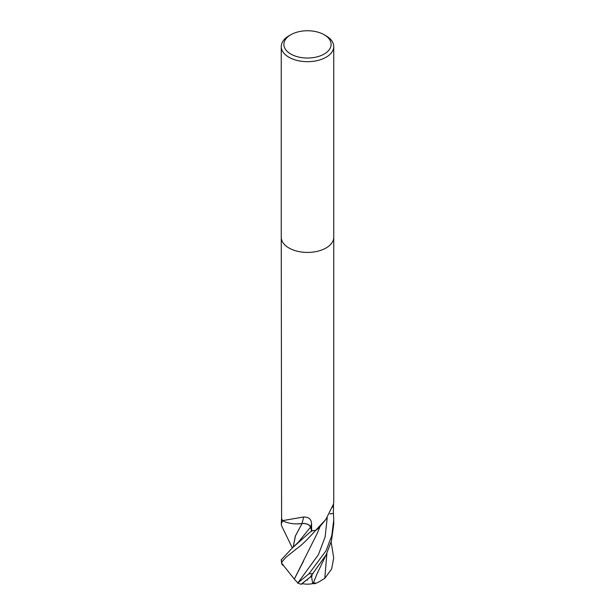 <?xml version="1.0" encoding="UTF-8"?>
<svg xmlns="http://www.w3.org/2000/svg" width="615" height="615" viewBox="0 0 615 615"><rect width="100%" height="100%" fill="white"/><g stroke="black" fill="none" stroke-linecap="round" stroke-linejoin="round"><path stroke-width="0.92" d="M281.255 237.267A26.245 15.152 180 0 0 297.452 251.266A26.245 15.152 180 0 0 326.058 247.983A26.245 15.152 180 0 0 333.745 237.267A26.245 15.152 180 0 1 326.058 247.983A26.245 15.152 180 0 1 297.452 251.266A26.245 15.152 180 0 1 281.255 237.267L281.255 46.532A26.245 15.152 180 0 1 288.942 35.816L290.795 34.748A23.624 13.638 180 0 1 324.205 34.748A23.624 13.638 180 0 1 324.205 54.035A23.624 13.638 180 0 1 290.795 54.035A23.624 13.638 180 0 1 290.795 34.748L288.942 35.816M281.255 237.344L281.593 518.299A26.245 15.152 180 0 0 282.585 520.628L303.687 516.992C308.792 516.977 311.405 519.245 311.528 523.788L311.705 530.822L310.667 527.124A7.549 4.359 0 0 0 302.011 523.519A20.879 12.054 180 0 1 282.777 520.79A3.552 2.053 0 0 0 282.585 520.628M283.046 565.446A20.111 2.299 29.1 0 1 281.77 563.894L281.862 561.979L285.844 557.398L296.246 549.026C300.904 545.928 307.392 539.678 315.726 530.253L325.812 519.467L319.477 527.132A20.879 12.054 180 0 1 316.025 530.138A3.552 2.053 -0 0 0 315.741 530.253A26.245 15.152 180 0 1 311.705 530.822M325.812 519.467L333.468 504.192L333.745 502.124L333.745 237.344M324.205 34.748L326.058 35.816A26.245 15.152 180 0 1 333.745 46.532A26.245 15.152 180 0 1 326.058 57.249A26.245 15.152 180 0 1 297.452 60.531A26.245 15.152 180 0 1 281.255 46.532M333.522 503.854L333.407 513.44L329.971 513.756M316.025 530.138A441.831 405.116 33.1 0 1 316.541 529.492M296.945 523.903L302.019 523.534A444.353 13.361 109.6 0 0 303.687 516.992M292.348 547.957L281.747 526.14L281.255 524.188L282.577 520.613A26.245 15.152 180 0 1 281.57 518.222L281.255 524.188M329.924 513.84L333.43 513.51L333.745 519.944L331.769 535.673L326.058 550.756L308.907 573.857L297.852 582.935L294.301 579.138L303.61 560.972M302.434 583.65A20.111 0.469 -36.5 0 1 301.373 584.25A20.111 0.469 -36.5 0 1 310.168 577.208L326.119 554.853L331.431 541.054L333.745 524.188L333.745 519.944M331.154 542.03L333.707 557.913L331.662 568.967L324.789 578.354L317.932 582.474L314.849 583.681L315.118 582.805L312.674 583.627L311.567 576.632A24.954 14.406 180 0 1 310.898 576.693A18.973 0.446 143.5 0 0 302.234 583.612A25.338 25.338 0 0 0 312.674 583.627M294.377 579.146L282.885 564.77A24.954 14.406 180 0 1 282.785 564.385A18.973 2.168 -150.9 0 0 282.785 564.416A18.973 2.168 -150.9 0 0 282.8 564.478M293.155 547.288L295.277 536.226L302.065 523.48M301.95 523.534C306.508 523.388 309.368 524.587 310.537 527.14L311.751 531.437M315.726 530.253A26.245 15.152 180 0 1 311.582 530.837L292.102 548.157L281.278 559.858A26.245 26.245 0 0 0 281.732 563.701M302.026 523.526L295.461 535.819L293.186 547.265M314.849 583.681A24.854 13.345 90.9 0 1 312.943 583.566M282.885 564.77L282.785 564.385M307.5 580.16A20.111 2.299 29.1 0 1 306.824 579.837M282.785 564.155L281.77 563.894M294.285 579.13L317.109 533.628L320.123 526.332M311.567 576.632L312.189 575.717L310.898 576.693M312.189 575.717L310.168 577.208M313.158 583.497L317.079 573.718M332.838 507.175A442.285 405.531 33.1 0 1 333.438 506.491M310.667 527.124A442.285 13.299 109.6 0 0 311.528 523.788M313.135 573.526A26.245 15.152 180 0 1 308.907 573.857M298.067 582.651L318.447 554.599L325.135 536.887L327.226 517.738M298.413 542.146L310.537 527.14M324.789 578.354L326.926 553.216M281.862 561.979A26.245 15.152 180 0 1 281.293 559.542M333.745 237.267L333.745 46.532M282.785 564.416A25.338 25.338 0 0 0 282.962 565.124M317.063 573.757L326.119 554.853M292.102 548.157L298.421 542.138M297.614 583.043A26.245 26.245 0 0 0 301.373 584.25"/></g></svg>

